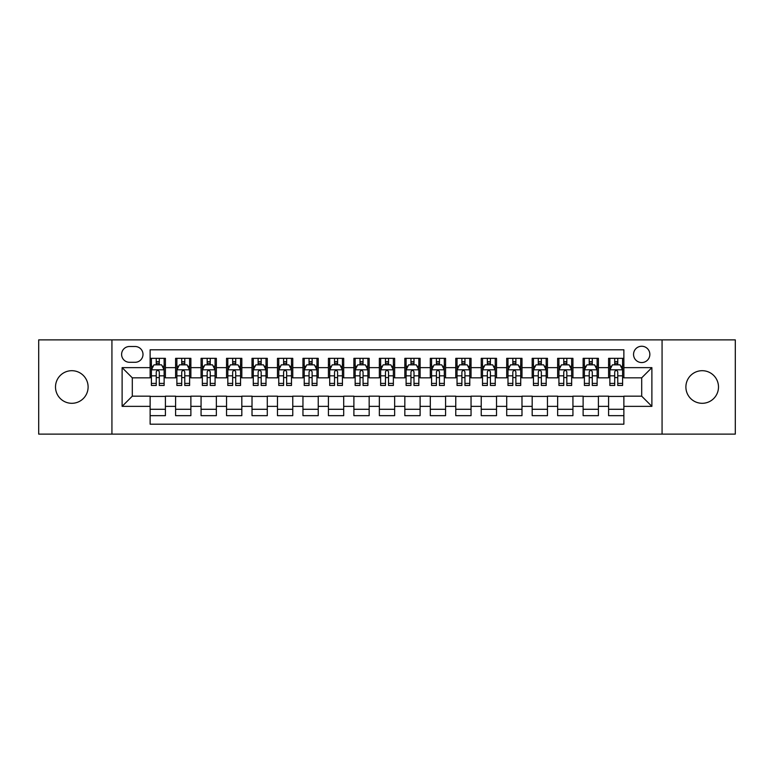 <?xml version="1.0" encoding="UTF-8"?>
<svg xmlns="http://www.w3.org/2000/svg" width="774" height="774" viewBox="0 0 774 774"><rect width="100%" height="100%" fill="white"/><g stroke="black" fill="none" stroke-linecap="round" stroke-linejoin="round"><path stroke-width="1.16" d="M702.192 370.698A16.302 16.302 0 0 0 685.89 387A16.302 16.302 0 0 0 702.192 403.302A16.302 16.302 0 0 0 718.495 387A16.302 16.302 0 0 0 702.192 370.698M71.808 370.698A16.302 16.302 0 0 0 55.505 387A16.302 16.302 0 0 0 71.808 403.302A16.302 16.302 0 0 0 88.11 387A16.302 16.302 0 0 0 71.808 370.698M641.694 346.249A8.146 8.146 0 0 0 633.548 354.395A8.146 8.146 0 0 0 641.694 362.551A8.146 8.146 0 0 0 649.85 354.395A8.146 8.146 0 0 0 641.694 346.249M662.07 434.117L735.3 434.117L735.3 339.883L662.07 339.883L662.07 434.117L111.93 434.117L111.93 339.883L38.7 339.883L38.7 434.117L111.93 434.117M623.873 358.343L608.587 358.343L608.587 367.64L598.399 367.64L598.399 377.828L608.587 377.828L608.587 367.64M598.399 367.64L598.399 358.343L583.122 358.343L583.122 367.64L572.934 367.64L572.934 377.828L583.122 377.828L583.122 367.64M572.934 367.64L572.934 358.343L557.648 358.343L557.648 367.64L547.46 367.64L547.46 377.828L557.648 377.828L557.648 367.64M547.46 367.64L547.46 358.343L532.173 358.343L532.173 367.64L521.986 367.64L521.986 377.828L532.173 377.828L532.173 367.64M521.986 367.64L521.986 358.343L506.709 358.343L506.709 367.64L496.521 367.64L496.521 377.828L506.709 377.828L506.709 367.64M496.521 367.64L496.521 358.343L481.234 358.343L481.234 367.64L471.047 367.64L471.047 377.828L481.234 377.828L481.234 367.64M471.047 367.64L471.047 358.343L455.77 358.343L455.77 367.64L445.582 367.64L445.582 377.828L455.77 377.828L455.77 367.64M445.582 367.64L445.582 358.343L430.296 358.343L430.296 367.64L420.108 367.64L420.108 377.828L430.296 377.828L430.296 367.64M420.108 367.64L420.108 358.343L404.831 358.343L404.831 367.64L394.643 367.64L394.643 377.828L404.831 377.828L404.831 367.64M394.643 367.64L394.643 358.343L379.357 358.343L379.357 367.64L369.169 367.64L369.169 377.828L379.357 377.828L379.357 367.64M369.169 367.64L369.169 358.343L353.892 358.343L353.892 367.64L343.704 367.64L343.704 377.828L353.892 377.828L353.892 367.64M343.704 367.64L343.704 358.343L328.418 358.343L328.418 367.64L318.23 367.64L318.23 377.828L328.418 377.828L328.418 367.64M318.23 367.64L318.23 358.343L302.953 358.343L302.953 367.64L292.766 367.64L292.766 377.828L302.953 377.828L302.953 367.64M292.766 367.64L292.766 358.343L277.479 358.343L277.479 367.64L267.291 367.64L267.291 377.828L277.479 377.828L277.479 367.64M267.291 367.64L267.291 358.343L252.014 358.343L252.014 367.64L241.827 367.64L241.827 377.828L252.014 377.828L252.014 367.64M241.827 367.64L241.827 358.343L226.54 358.343L226.54 367.64L216.352 367.64L216.352 377.828L226.54 377.828L226.54 367.64M216.352 367.64L216.352 358.343L201.066 358.343L201.066 367.64L190.878 367.64L190.878 377.828L201.066 377.828L201.066 367.64M190.878 367.64L190.878 358.343L175.601 358.343L175.601 377.828L165.413 377.828L165.413 358.343L150.127 358.343M150.127 415.657L165.413 415.657L165.413 396.172L175.601 396.172L175.601 415.657L190.878 415.657L190.878 396.172L201.066 396.172L201.066 406.36L190.878 406.36M201.066 406.36L201.066 415.657L216.352 415.657L216.352 396.172L226.54 396.172L226.54 406.36L216.352 406.36M226.54 406.36L226.54 415.657L241.827 415.657L241.827 396.172L252.014 396.172L252.014 406.36L241.827 406.36M252.014 406.36L252.014 415.657L267.291 415.657L267.291 396.172L277.479 396.172L277.479 406.36L267.291 406.36M277.479 406.36L277.479 415.657L292.766 415.657L292.766 396.172L302.953 396.172L302.953 406.36L292.766 406.36M302.953 406.36L302.953 415.657L318.23 415.657L318.23 396.172L328.418 396.172L328.418 406.36L318.23 406.36M328.418 406.36L328.418 415.657L343.704 415.657L343.704 396.172L353.892 396.172L353.892 406.36L343.704 406.36M353.892 406.36L353.892 415.657L369.169 415.657L369.169 396.172L379.357 396.172L379.357 406.36L369.169 406.36M379.357 406.36L379.357 415.657L394.643 415.657L394.643 396.172L404.831 396.172L404.831 406.36L394.643 406.36M404.831 406.36L404.831 415.657L420.108 415.657L420.108 396.172L430.296 396.172L430.296 406.36L420.108 406.36M430.296 406.36L430.296 415.657L445.582 415.657L445.582 396.172L455.77 396.172L455.77 406.36L445.582 406.36M455.77 406.36L455.77 415.657L471.047 415.657L471.047 396.172L481.234 396.172L481.234 406.36L471.047 406.36M481.234 406.36L481.234 415.657L496.521 415.657L496.521 396.172L506.709 396.172L506.709 406.36L496.521 406.36M506.709 406.36L506.709 415.657L521.986 415.657L521.986 396.172L532.173 396.172L532.173 406.36L521.986 406.36M532.173 406.36L532.173 415.657L547.46 415.657L547.46 396.172L557.648 396.172L557.648 406.36L547.46 406.36M557.648 406.36L557.648 415.657L572.934 415.657L572.934 396.172L583.122 396.172L583.122 406.36L572.934 406.36M583.122 406.36L583.122 415.657L598.399 415.657L598.399 396.172L608.587 396.172L608.587 406.36L598.399 406.36M129.5 362.29L135.102 362.29A7.895 7.895 0 0 0 142.997 354.395A7.895 7.895 0 0 0 135.102 346.5L129.5 346.5A7.895 7.895 0 0 0 121.605 354.395A7.895 7.895 0 0 0 129.5 362.29M662.07 339.883L111.93 339.883M623.873 367.64L623.873 349.809L150.127 349.809L150.127 377.828L132.306 377.828L132.306 396.172L150.127 396.172L150.127 424.191L623.873 424.191L623.873 396.172L641.694 396.172L641.694 377.828L623.873 377.828L623.873 367.64L651.882 367.64L651.882 406.36L623.873 406.36M150.127 406.36L122.118 406.36L122.118 367.64L150.127 367.64M608.587 406.36L608.587 415.657L623.873 415.657M150.127 364.718L151.404 364.718M156.242 364.718L159.299 364.718M164.136 364.718L165.413 364.718M150.127 377.577L151.404 377.577M156.242 377.577L159.299 377.577M164.136 377.577L165.413 377.577M150.127 396.423L165.413 396.423M150.127 409.282L165.413 409.282M175.601 377.577L176.878 377.577M181.716 377.577L184.773 377.577M189.611 377.577L190.878 377.577M175.601 364.718L176.878 364.718M181.716 364.718L184.773 364.718M189.611 364.718L190.878 364.718M175.601 396.423L190.878 396.423M175.601 409.282L190.878 409.282M201.066 396.423L216.352 396.423M201.066 409.282L216.352 409.282M201.066 364.718L202.343 364.718M207.18 364.718L210.238 364.718M215.075 364.718L216.352 364.718M201.066 377.577L202.343 377.577M207.18 377.577L210.238 377.577M215.075 377.577L216.352 377.577M226.54 396.423L241.827 396.423M226.54 409.282L241.827 409.282M226.54 364.718L227.817 364.718M232.655 364.718L235.712 364.718M240.55 364.718L241.827 364.718M226.54 377.577L227.817 377.577M232.655 377.577L235.712 377.577M240.55 377.577L241.827 377.577M252.014 396.423L267.291 396.423M252.014 409.282L267.291 409.282M252.014 364.718L253.282 364.718M258.119 364.718L261.177 364.718M266.014 364.718L267.291 364.718M252.014 377.577L253.282 377.577M258.119 377.577L261.177 377.577M266.014 377.577L267.291 377.577M277.479 396.423L292.766 396.423M277.479 409.282L292.766 409.282M277.479 364.718L278.756 364.718M283.594 364.718L286.651 364.718M291.488 364.718L292.766 364.718M277.479 377.577L278.756 377.577M283.594 377.577L286.651 377.577M291.488 377.577L292.766 377.577M302.953 396.423L318.23 396.423M302.953 409.282L318.23 409.282M302.953 364.718L304.221 364.718M309.058 364.718L312.116 364.718M316.963 364.718L318.23 364.718M302.953 377.577L304.221 377.577M309.058 377.577L312.116 377.577M316.963 377.577L318.23 377.577M328.418 396.423L343.704 396.423M328.418 409.282L343.704 409.282M328.418 364.718L329.695 364.718M334.532 364.718L337.59 364.718M342.427 364.718L343.704 364.718M328.418 377.577L329.695 377.577M334.532 377.577L337.59 377.577M342.427 377.577L343.704 377.577M353.892 396.423L369.169 396.423M353.892 409.282L369.169 409.282M353.892 364.718L355.16 364.718M360.007 364.718L363.054 364.718M367.902 364.718L369.169 364.718M353.892 377.577L355.16 377.577M360.007 377.577L363.054 377.577M367.902 377.577L369.169 377.577M379.357 396.423L394.643 396.423M379.357 409.282L394.643 409.282M379.357 364.718L380.634 364.718M385.471 364.718L388.529 364.718M393.366 364.718L394.643 364.718M379.357 377.577L380.634 377.577M385.471 377.577L388.529 377.577M393.366 377.577L394.643 377.577M404.831 396.423L420.108 396.423M404.831 409.282L420.108 409.282M404.831 364.718L406.098 364.718M410.946 364.718L413.993 364.718M418.84 364.718L420.108 364.718M404.831 377.577L406.098 377.577M410.946 377.577L413.993 377.577M418.84 377.577L420.108 377.577M430.296 396.423L445.582 396.423M430.296 409.282L445.582 409.282M430.296 364.718L431.573 364.718M436.41 364.718L439.468 364.718M444.305 364.718L445.582 364.718M430.296 377.577L431.573 377.577M436.41 377.577L439.468 377.577M444.305 377.577L445.582 377.577M455.77 396.423L471.047 396.423M455.77 409.282L471.047 409.282M455.77 364.718L457.037 364.718M461.885 364.718L464.942 364.718M469.779 364.718L471.047 364.718M455.77 377.577L457.037 377.577M461.885 377.577L464.942 377.577M469.779 377.577L471.047 377.577M481.234 396.423L496.521 396.423M481.234 409.282L496.521 409.282M481.234 364.718L482.512 364.718M487.349 364.718L490.406 364.718M495.244 364.718L496.521 364.718M481.234 377.577L482.512 377.577M487.349 377.577L490.406 377.577M495.244 377.577L496.521 377.577M506.709 396.423L521.986 396.423M506.709 409.282L521.986 409.282M506.709 364.718L507.986 364.718M512.823 364.718L515.881 364.718M520.718 364.718L521.986 364.718M506.709 377.577L507.986 377.577M512.823 377.577L515.881 377.577M520.718 377.577L521.986 377.577M532.173 396.423L547.46 396.423M532.173 409.282L547.46 409.282M532.173 364.718L533.45 364.718M538.288 364.718L541.345 364.718M546.183 364.718L547.46 364.718M532.173 377.577L533.45 377.577M538.288 377.577L541.345 377.577M546.183 377.577L547.46 377.577M557.648 396.423L572.934 396.423M557.648 409.282L572.934 409.282M557.648 364.718L558.925 364.718M563.762 364.718L566.82 364.718M571.657 364.718L572.934 364.718M557.648 377.577L558.925 377.577M563.762 377.577L566.82 377.577M571.657 377.577L572.934 377.577M583.122 396.423L598.399 396.423M583.122 409.282L598.399 409.282M583.122 364.718L584.389 364.718M589.227 364.718L592.284 364.718M597.122 364.718L598.399 364.718M583.122 377.577L584.389 377.577M589.227 377.577L592.284 377.577M597.122 377.577L598.399 377.577M608.587 396.423L623.873 396.423M608.587 409.282L623.873 409.282M608.587 364.718L609.864 364.718M614.701 364.718L617.758 364.718M622.596 364.718L623.873 364.718M608.587 377.577L609.864 377.577M614.701 377.577L617.758 377.577M622.596 377.577L623.873 377.577M132.306 377.828L122.118 367.64M132.306 396.172L122.118 406.36M651.882 367.64L641.694 377.828M651.882 406.36L641.694 396.172M159.299 361.661L156.242 361.661M164.136 383.401L159.299 383.401L159.299 385.471L164.136 385.471L164.136 369.933L161.592 364.844L153.949 364.844L151.404 369.933L151.404 385.471L156.242 385.471L156.242 383.401L151.404 383.401M151.404 369.933L151.404 358.343M164.136 369.933L164.136 358.343M156.242 364.844L156.242 358.343M159.299 358.343L159.299 364.844M159.299 383.401L159.299 371.849C158.283 369.885 157.267 369.885 156.242 371.849L156.242 383.401M184.773 361.661L181.716 361.661M189.611 383.401L184.773 383.401L184.773 385.471L189.611 385.471L189.611 369.933L187.066 364.844L179.423 364.844L176.878 369.933L176.878 385.471L181.716 385.471L181.716 383.401L176.878 383.401M176.878 369.933L176.878 358.343M189.611 369.933L189.611 358.343M181.716 364.844L181.716 358.343M184.773 358.343L184.773 364.844M184.773 383.401L184.773 371.849C183.748 369.885 182.732 369.885 181.716 371.849L181.716 383.401M210.238 361.661L207.18 361.661M215.075 383.401L210.238 383.401L210.238 385.471L215.075 385.471L215.075 369.933L212.531 364.844L204.887 364.844L202.343 369.933L202.343 385.471L207.18 385.471L207.18 383.401L202.343 383.401M202.343 369.933L202.343 358.343M215.075 369.933L215.075 358.343M207.18 364.844L207.18 358.343M210.238 358.343L210.238 364.844M210.238 383.401L210.238 371.849C209.222 369.885 208.206 369.885 207.18 371.849L207.18 383.401M235.712 361.661L232.655 361.661M240.55 383.401L235.712 383.401L235.712 385.471L240.55 385.471L240.55 369.933L238.005 364.844L230.362 364.844L227.817 369.933L227.817 385.471L232.655 385.471L232.655 383.401L227.817 383.401M227.817 369.933L227.817 358.343M240.55 369.933L240.55 358.343M232.655 364.844L232.655 358.343M235.712 358.343L235.712 364.844M235.712 383.401L235.712 371.849C234.696 369.885 233.671 369.885 232.655 371.849L232.655 383.401M261.177 361.661L258.119 361.661M266.014 383.401L261.177 383.401L261.177 385.471L266.014 385.471L266.014 369.933L263.47 364.844L255.826 364.844L253.282 369.933L253.282 385.471L258.119 385.471L258.119 383.401L253.282 383.401M253.282 369.933L253.282 358.343M266.014 369.933L266.014 358.343M258.119 364.844L258.119 358.343M261.177 358.343L261.177 364.844M261.177 383.401L261.177 371.849C260.161 369.885 259.145 369.885 258.119 371.849L258.119 383.401M286.651 361.661L283.594 361.661M291.488 383.401L286.651 383.401L286.651 385.471L291.488 385.471L291.488 369.933L288.944 364.844L281.301 364.844L278.756 369.933L278.756 385.471L283.594 385.471L283.594 383.401L278.756 383.401M278.756 369.933L278.756 358.343M291.488 369.933L291.488 358.343M283.594 364.844L283.594 358.343M286.651 358.343L286.651 364.844M286.651 383.401L286.651 371.849C285.635 369.885 284.609 369.885 283.594 371.849L283.594 383.401M312.116 361.661L309.058 361.661M316.963 383.401L312.116 383.401L312.116 385.471L316.963 385.471L316.963 369.933L314.408 364.844L306.765 364.844L304.221 369.933L304.221 385.471L309.058 385.471L309.058 383.401L304.221 383.401M304.221 369.933L304.221 358.343M316.963 369.933L316.963 358.343M309.058 364.844L309.058 358.343M312.116 358.343L312.116 364.844M312.116 383.401L312.116 371.849C311.1 369.885 310.084 369.885 309.058 371.849L309.058 383.401M337.59 361.661L334.532 361.661M342.427 383.401L337.59 383.401L337.59 385.471L342.427 385.471L342.427 369.933L339.883 364.844L332.239 364.844L329.695 369.933L329.695 385.471L334.532 385.471L334.532 383.401L329.695 383.401M329.695 369.933L329.695 358.343M342.427 369.933L342.427 358.343M334.532 364.844L334.532 358.343M337.59 358.343L337.59 364.844M337.59 383.401L337.59 371.849C336.574 369.885 335.548 369.885 334.532 371.849L334.532 383.401M363.054 361.661L360.007 361.661M367.902 383.401L363.054 383.401L363.054 385.471L367.902 385.471L367.902 369.933L365.347 364.844L357.714 364.844L355.16 369.933L355.16 385.471L360.007 385.471L360.007 383.401L355.16 383.401M355.16 369.933L355.16 358.343M367.902 369.933L367.902 358.343M360.007 364.844L360.007 358.343M363.054 358.343L363.054 364.844M363.054 383.401L363.054 371.849C362.038 369.885 361.023 369.885 360.007 371.849L360.007 383.401M388.529 361.661L385.471 361.661M393.366 383.401L388.529 383.401L388.529 385.471L393.366 385.471L393.366 369.933L390.822 364.844L383.178 364.844L380.634 369.933L380.634 385.471L385.471 385.471L385.471 383.401L380.634 383.401M380.634 369.933L380.634 358.343M393.366 369.933L393.366 358.343M385.471 364.844L385.471 358.343M388.529 358.343L388.529 364.844M388.529 383.401L388.529 371.849C387.513 369.885 386.487 369.885 385.471 371.849L385.471 383.401M413.993 361.661L410.946 361.661M418.84 383.401L413.993 383.401L413.993 385.471L418.84 385.471L418.84 369.933L416.286 364.844L408.653 364.844L406.098 369.933L406.098 385.471L410.946 385.471L410.946 383.401L406.098 383.401M406.098 369.933L406.098 358.343M418.84 369.933L418.84 358.343M410.946 364.844L410.946 358.343M413.993 358.343L413.993 364.844M413.993 383.401L413.993 371.849C412.977 369.885 411.962 369.885 410.946 371.849L410.946 383.401M439.468 361.661L436.41 361.661M444.305 383.401L439.468 383.401L439.468 385.471L444.305 385.471L444.305 369.933L441.761 364.844L434.117 364.844L431.573 369.933L431.573 385.471L436.41 385.471L436.41 383.401L431.573 383.401M431.573 369.933L431.573 358.343M444.305 369.933L444.305 358.343M436.41 364.844L436.41 358.343M439.468 358.343L439.468 364.844M439.468 383.401L439.468 371.849C438.452 369.885 437.436 369.885 436.41 371.849L436.41 383.401M464.942 361.661L461.885 361.661M469.779 383.401L464.942 383.401L464.942 385.471L469.779 385.471L469.779 369.933L467.235 364.844L459.592 364.844L457.037 369.933L457.037 385.471L461.885 385.471L461.885 383.401L457.037 383.401M457.037 369.933L457.037 358.343M469.779 369.933L469.779 358.343M461.885 364.844L461.885 358.343M464.942 358.343L464.942 364.844M464.942 383.401L464.942 371.849C463.916 369.885 462.9 369.885 461.885 371.849L461.885 383.401M490.406 361.661L487.349 361.661M495.244 383.401L490.406 383.401L490.406 385.471L495.244 385.471L495.244 369.933L492.699 364.844L485.056 364.844L482.512 369.933L482.512 385.471L487.349 385.471L487.349 383.401L482.512 383.401M482.512 369.933L482.512 358.343M495.244 369.933L495.244 358.343M487.349 364.844L487.349 358.343M490.406 358.343L490.406 364.844M490.406 383.401L490.406 371.849C489.391 369.885 488.375 369.885 487.349 371.849L487.349 383.401M515.881 361.661L512.823 361.661M520.718 383.401L515.881 383.401L515.881 385.471L520.718 385.471L520.718 369.933L518.174 364.844L510.53 364.844L507.986 369.933L507.986 385.471L512.823 385.471L512.823 383.401L507.986 383.401M507.986 369.933L507.986 358.343M520.718 369.933L520.718 358.343M512.823 364.844L512.823 358.343M515.881 358.343L515.881 364.844M515.881 383.401L515.881 371.849C514.855 369.885 513.839 369.885 512.823 371.849L512.823 383.401M541.345 361.661L538.288 361.661M546.183 383.401L541.345 383.401L541.345 385.471L546.183 385.471L546.183 369.933L543.638 364.844L535.995 364.844L533.45 369.933L533.45 385.471L538.288 385.471L538.288 383.401L533.45 383.401M533.45 369.933L533.45 358.343M546.183 369.933L546.183 358.343M538.288 364.844L538.288 358.343M541.345 358.343L541.345 364.844M541.345 383.401L541.345 371.849C540.329 369.885 539.314 369.885 538.288 371.849L538.288 383.401M566.82 361.661L563.762 361.661M571.657 383.401L566.82 383.401L566.82 385.471L571.657 385.471L571.657 369.933L569.113 364.844L561.469 364.844L558.925 369.933L558.925 385.471L563.762 385.471L563.762 383.401L558.925 383.401M558.925 369.933L558.925 358.343M571.657 369.933L571.657 358.343M563.762 364.844L563.762 358.343M566.82 358.343L566.82 364.844M566.82 383.401L566.82 371.849C565.804 369.885 564.778 369.885 563.762 371.849L563.762 383.401M592.284 361.661L589.227 361.661M597.122 383.401L592.284 383.401L592.284 385.471L597.122 385.471L597.122 369.933L594.577 364.844L586.934 364.844L584.389 369.933L584.389 385.471L589.227 385.471L589.227 383.401L584.389 383.401M584.389 369.933L584.389 358.343M597.122 369.933L597.122 358.343M589.227 364.844L589.227 358.343M592.284 358.343L592.284 364.844M592.284 383.401L592.284 371.849C591.268 369.885 590.252 369.885 589.227 371.849L589.227 383.401M617.758 361.661L614.701 361.661M622.596 383.401L617.758 383.401L617.758 385.471L622.596 385.471L622.596 369.933L620.051 364.844L612.408 364.844L609.864 369.933L609.864 385.471L614.701 385.471L614.701 383.401L609.864 383.401M609.864 369.933L609.864 358.343M622.596 369.933L622.596 358.343M614.701 364.844L614.701 358.343M617.758 358.343L617.758 364.844M617.758 383.401L617.758 371.849C616.743 369.885 615.717 369.885 614.701 371.849L614.701 383.401M175.601 406.36L165.413 406.36M175.601 367.64L165.413 367.64M164.078 369.808L151.472 369.808M151.404 366.247L153.252 366.247M162.288 366.247L164.136 366.247M156.242 375.835L151.404 375.835M164.136 375.835L159.299 375.835M159.299 363.277L156.242 363.277M189.543 369.808L176.936 369.808M176.878 366.247L178.717 366.247M187.763 366.247L189.611 366.247M181.716 375.835L176.878 375.835M189.611 375.835L184.773 375.835M184.773 363.277L181.716 363.277M215.017 369.808L202.411 369.808M202.343 366.247L204.191 366.247M213.237 366.247L215.075 366.247M207.18 375.835L202.343 375.835M215.075 375.835L210.238 375.835M210.238 363.277L207.18 363.277M240.482 369.808L227.875 369.808M227.817 366.247L229.655 366.247M238.702 366.247L240.55 366.247M232.655 375.835L227.817 375.835M240.55 375.835L235.712 375.835M235.712 363.277L232.655 363.277M265.956 369.808L253.35 369.808M253.282 366.247L255.13 366.247M264.176 366.247L266.014 366.247M258.119 375.835L253.282 375.835M266.014 375.835L261.177 375.835M261.177 363.277L258.119 363.277M291.421 369.808L278.814 369.808M278.756 366.247L280.604 366.247M289.64 366.247L291.488 366.247M283.594 375.835L278.756 375.835M291.488 375.835L286.651 375.835M286.651 363.277L283.594 363.277M316.895 369.808L304.288 369.808M304.221 366.247L306.069 366.247M315.115 366.247L316.963 366.247M309.058 375.835L304.221 375.835M316.963 375.835L312.116 375.835M312.116 363.277L309.058 363.277M342.36 369.808L329.753 369.808M329.695 366.247L331.543 366.247M340.579 366.247L342.427 366.247M334.532 375.835L329.695 375.835M342.427 375.835L337.59 375.835M337.59 363.277L334.532 363.277M367.834 369.808L355.227 369.808M355.16 366.247L357.007 366.247M366.054 366.247L367.902 366.247M360.007 375.835L355.16 375.835M367.902 375.835L363.054 375.835M363.054 363.277L360.007 363.277M393.308 369.808L380.692 369.808M380.634 366.247L382.482 366.247M391.518 366.247L393.366 366.247M385.471 375.835L380.634 375.835M393.366 375.835L388.529 375.835M388.529 363.277L385.471 363.277M418.773 369.808L406.166 369.808M406.098 366.247L407.946 366.247M416.993 366.247L418.84 366.247M410.946 375.835L406.098 375.835M418.84 375.835L413.993 375.835M413.993 363.277L410.946 363.277M444.247 369.808L431.64 369.808M431.573 366.247L433.421 366.247M442.457 366.247L444.305 366.247M436.41 375.835L431.573 375.835M444.305 375.835L439.468 375.835M439.468 363.277L436.41 363.277M469.712 369.808L457.105 369.808M457.037 366.247L458.885 366.247M467.931 366.247L469.779 366.247M461.885 375.835L457.037 375.835M469.779 375.835L464.942 375.835M464.942 363.277L461.885 363.277M495.186 369.808L482.579 369.808M482.512 366.247L484.36 366.247M493.396 366.247L495.244 366.247M487.349 375.835L482.512 375.835M495.244 375.835L490.406 375.835M490.406 363.277L487.349 363.277M520.65 369.808L508.044 369.808M507.986 366.247L509.824 366.247M518.87 366.247L520.718 366.247M512.823 375.835L507.986 375.835M520.718 375.835L515.881 375.835M515.881 363.277L512.823 363.277M546.125 369.808L533.518 369.808M533.45 366.247L535.298 366.247M544.345 366.247L546.183 366.247M538.288 375.835L533.45 375.835M546.183 375.835L541.345 375.835M541.345 363.277L538.288 363.277M571.589 369.808L558.983 369.808M558.925 366.247L560.763 366.247M569.809 366.247L571.657 366.247M563.762 375.835L558.925 375.835M571.657 375.835L566.82 375.835M566.82 363.277L563.762 363.277M597.064 369.808L584.457 369.808M584.389 366.247L586.237 366.247M595.283 366.247L597.122 366.247M589.227 375.835L584.389 375.835M597.122 375.835L592.284 375.835M592.284 363.277L589.227 363.277M622.528 369.808L609.922 369.808M609.864 366.247L611.712 366.247M620.748 366.247L622.596 366.247M614.701 375.835L609.864 375.835M622.596 375.835L617.758 375.835M617.758 363.277L614.701 363.277"/></g></svg>
